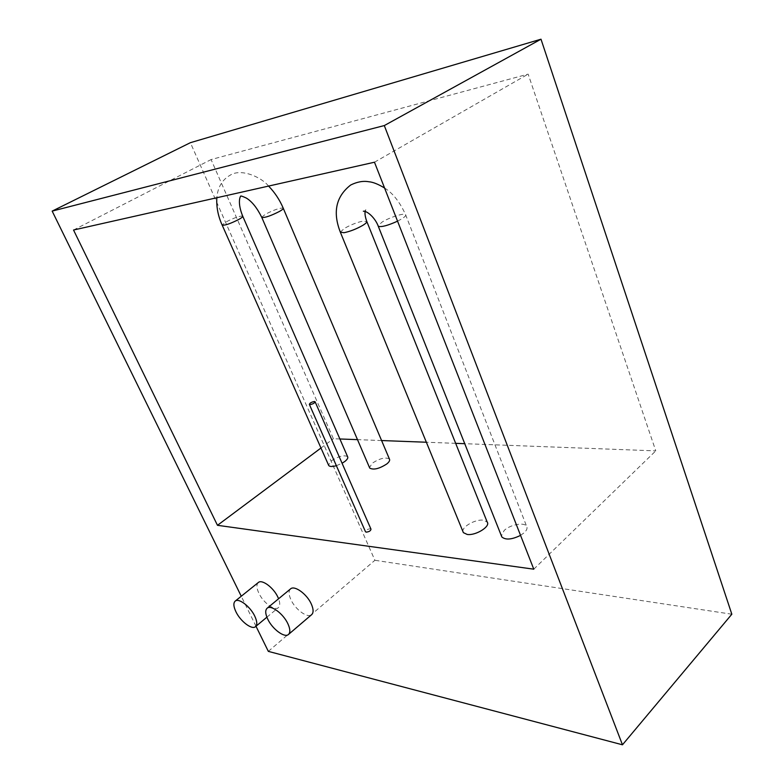 <?xml version="1.0" encoding="UTF-8"?>
<svg xmlns="http://www.w3.org/2000/svg" width="784" height="784" viewBox="0 0 784 784"><rect width="100%" height="100%" fill="white"/><g stroke="black" fill="none" stroke-linecap="round" stroke-linejoin="round"><path stroke-width="0.59" stroke-dasharray="3.92 2.94" d="M258.308 582.532C256.299 584.482 256.486 588.039 258.867 593.204C263.199 602.631 274.714 611.197 278.398 607.62C280.123 606.012 280.192 603.063 278.594 598.77M290.541 588.902C288.463 590.94 288.6 594.566 290.952 599.77C295.372 609.629 307.72 618.576 311.669 614.646M370.979 529.151L370.264 528.818C367.627 529.063 366.02 529.994 365.442 531.611M462.972 531.65C461.639 526.858 475.398 519.077 483.169 520.174L487.178 522.017M520.556 535.374L524.32 532.64C526.868 530.17 527.632 528.044 526.603 526.26C524.29 521.958 510.159 524.633 504.2 530.435L501.397 535.854M347.586 456.641C344.078 454.808 338.737 456.151 331.573 460.669L328.525 465.039M336.375 465.676L342.069 463.256M389.413 459.022C385.591 456.945 379.926 458.307 372.429 463.099L369.499 467.529M268.334 651.377L374.909 560.286L190.385 142.688M255.996 626.249L241.256 596.242M731.835 614.215L374.909 560.286M339.884 438.981L333.386 438.736L211.092 159.564L528.151 74.127L655.767 450.878L464.736 443.685M455.661 443.342L426.359 442.235M381.592 440.549L357.494 439.638M73.529 230.026L211.092 159.564M320.979 448.007L333.386 438.736M533.786 569.184L655.767 450.878M374.478 162.219L528.151 74.127M397.547 221.166L401.927 218.765C405.024 216.786 406.239 215.414 405.573 214.649C404.132 212.748 389.305 217.472 382.063 222.097L378.084 225.792M340.305 232.103L344.421 228.399C350.703 224.822 356.926 222.372 363.07 221.078L366.883 221.676M261.709 217.246L265.59 214.14C274.037 209.818 279.908 207.809 283.2 208.093L283.308 208.358M242.795 216.345L242.697 216.11C239.679 215.884 234.151 217.805 226.106 221.901L222.127 224.988M364.472 211.239L365.844 209.74L365.177 211.435M268.559 186.082C262.023 177.586 241.158 167.786 230.016 175.283C222.137 179.84 217.736 187.327 216.825 197.735M266.883 617.194L278.398 607.62M384.572 188.013C392.774 193.06 399.771 201.939 405.573 214.649L526.603 526.26"/><path stroke-width="1.18" d="M254.751 616.126C257.152 621.281 257.407 624.789 255.515 626.641C251.958 630.13 240.423 621.3 235.945 611.804C233.485 606.591 233.22 603.043 235.161 601.142C238.65 597.702 250.282 606.522 254.751 616.126M278.594 598.77L277.859 597.094C273.528 587.569 261.925 579.004 258.308 582.532L235.161 601.142M287.885 623.75C290.247 628.935 290.452 632.502 288.492 634.452C284.68 638.274 272.303 629.052 267.736 619.115C265.296 613.862 265.09 610.246 267.099 608.257C270.843 604.484 283.318 613.705 287.885 623.75M288.492 634.452L311.669 614.646C313.688 612.637 313.551 609.07 311.277 603.935C306.858 593.968 294.421 585.031 290.541 588.902L267.099 608.257M314.384 401.516C311.405 402.094 309.729 403.064 309.357 404.407L310.043 404.613C313.022 404.025 314.698 403.064 315.07 401.712L314.384 401.516M365.442 531.611L366.246 532.15C369.195 531.787 370.783 530.788 370.979 529.151L315.139 401.869M366.883 221.676L487.178 522.017C490.843 526.358 475.731 535.815 467.215 534.453L463.383 532.65L462.972 531.65M501.397 535.854L501.829 536.942C505.572 540.166 511.815 539.637 520.556 535.374M328.525 465.039L328.751 465.549C329.858 466.745 332.396 466.784 336.375 465.676M342.069 463.256L344.833 461.462C347.371 459.444 348.282 457.836 347.586 456.641L242.795 216.345M369.499 467.529L369.744 468.097C373.586 470.165 379.27 468.783 386.796 463.952C389.266 461.913 390.138 460.267 389.413 459.022L283.308 208.358M384.307 125.567L622.467 744.8L731.835 614.215L540.999 39.2L190.385 142.688L52.165 211.112L384.307 125.567L540.999 39.2M622.467 744.8L268.334 651.377L255.996 626.249M241.256 596.242L52.165 211.112M217.472 525.309L73.529 230.026L374.478 162.219L533.786 569.184L217.472 525.309L320.979 448.007M464.736 443.685L455.661 443.342M426.359 442.235L381.592 440.549M357.494 439.638L339.884 438.981M378.084 225.792L378.29 226.311C381.387 227.282 387.806 225.567 397.547 221.166M365.177 211.435C364.697 213.65 365.207 216.913 366.696 221.206C367.343 221.95 366.079 223.313 362.904 225.302C356.485 228.977 350.174 231.447 343.96 232.73L340.305 232.103M268.559 186.082C274.714 192.374 279.594 199.714 283.2 208.093C283.641 208.622 282.416 209.73 279.525 211.406C271.029 215.757 265.129 217.795 261.817 217.501L261.709 217.246M222.127 224.988L222.225 225.214C225.253 225.449 230.81 223.509 238.895 219.383C241.844 217.707 243.109 216.619 242.697 216.11C237.307 202.88 240.061 196.696 240.61 196.382M501.829 536.942L378.29 226.311C375.516 218.462 367.618 210.896 363.345 211.219L364.472 211.239M384.572 188.013C378.211 184.152 372.959 182.064 368.823 181.751C363.168 180.732 357.122 181.829 350.673 185.024C335.885 196.549 332.504 212.405 340.501 232.583L463.383 532.65M369.744 468.097L261.817 217.501C257.162 207.985 251.997 201.508 246.323 198.068C242.472 196.235 240.541 195.628 240.531 196.245L240.972 196.157M216.825 197.735C216.315 207.123 218.119 216.286 222.225 225.214L328.751 465.549M255.515 626.641L266.883 617.194M309.357 404.407L365.53 531.817"/></g></svg>
